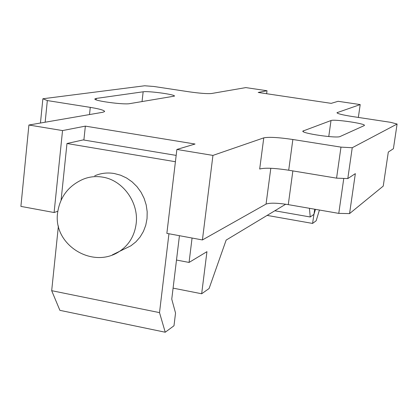<?xml version="1.0" encoding="UTF-8"?>
<svg xmlns="http://www.w3.org/2000/svg" width="418" height="418" viewBox="0 0 418 418"><rect width="100%" height="100%" fill="white"/><g stroke="black" fill="none" stroke-linecap="round" stroke-linejoin="round"><path stroke-width="0.63" d="M274.814 210.776L310.224 216.984L313.965 214.34L314.681 209.204M309.445 208.3L310.224 216.984M173.094 288.133L201.669 293.765L209.089 288.519L226.154 240.089L285.703 204.214M176.495 260.043L189.067 262.436L206.947 251.667L201.669 293.765M292.861 170.91L288.279 204.632C277.286 202.913 269.876 202.73 266.057 204.089L202.416 239.948L212.94 155.407L176.877 149.456L195.039 144.027L85.356 126.131L83.882 140.03M192.066 238.035L189.067 262.436M288.279 204.632L338.773 213.384L349.558 213.603L383.243 186.094L388.312 152.053L393.411 148.709L397.1 124.031L390.6 122.317L352.269 116.512C342.446 114.95 337.352 113.675 336.981 112.698L360.201 104.578L338.094 101.297L331.208 103.356L258.193 92.462L267.024 90.743L245.815 87.597L211.597 93.501C207.359 93.893 199.809 93.324 188.952 91.788L153.929 86.484L144.659 85.774L42.876 98.758L47.333 100.566L90.278 107.374C99.703 108.931 104.49 110.321 104.62 111.549L102.932 112.249L28.905 125.024L62.543 130.578L54.094 212.532L20.9 206.393L28.905 125.024M202.416 239.948L166.86 233.375L176.877 149.456M57.815 211.231L54.094 212.532M143.155 91.798C148.526 90.821 175.842 94.588 174.452 96.119L129.674 103.643C123.66 104.923 93.083 100.759 94.891 98.909L96.239 98.418L143.155 91.798L142.036 101.621M212.94 155.407L263.774 137.862C268.795 136.838 278.493 137.386 292.856 139.497L340.978 147.126L352.238 147.732L397.1 124.031M85.356 126.131L62.543 130.578M364.188 125.614L340.095 136.519C336.908 138.583 300.756 133.274 302.888 131.074L331.009 120.541C334.086 118.978 365.969 123.634 364.412 125.431L364.188 125.614M360.201 104.578L358.351 117.437M352.238 147.732L347.802 178.575L336.568 178.146L288.702 170.22C274.407 168.052 264.735 167.655 259.683 169.029L263.774 137.862M347.802 178.575L355.342 173.637L349.558 213.603M40.452 123.033L42.876 98.758M45.154 122.218L47.333 100.566M343.779 178.423L338.773 213.384M340.978 147.126L336.568 178.146M267.024 90.743L266.632 93.721M168.945 233.761L159.509 312.622L165.235 332.226L59.889 310.339L51.68 290.677L58.4 226.018M176.166 155.397L83.172 139.915L66.979 143.51L61.091 200.165M159.509 312.622L51.68 290.677M175.414 161.724L66.979 143.51M165.235 332.226L173.987 325.763L175.539 313.045L171.756 299.142L179.442 235.7M267.128 215.406L312.57 223.431L316.165 220.772L319.425 210.029M312.57 223.431L313.944 214.35M315.48 209.345L313.975 214.251M313.155 214.909L313.746 215.014M94.703 175.811C100.921 173.146 107.452 172.383 114.297 173.517L120.603 175.205L126.607 178.016L132.119 181.867L136.973 186.647L141.018 192.207L144.126 198.372L146.206 204.961L147.183 211.769L147.042 218.577L145.778 225.187L143.442 231.394L140.108 237.006L135.876 241.865L130.886 245.815L123.352 249.473M96.088 99.808L96.239 98.418M303.202 131.602L303.316 130.771M328.762 136.555L331.009 120.541M337.221 113.079L337.305 112.484M270.807 168.287L266.057 204.089M89.509 114.569L90.278 107.374M288.702 170.22L292.856 139.497M102.645 177.133C95.649 175.968 88.971 176.741 82.623 179.463C68.312 186 59.983 197.024 57.647 212.543C52.595 244.755 92.754 269.73 119.7 251.244C129.031 244.896 134.507 235.757 136.137 223.823C139.032 202.589 122.892 180.174 102.645 177.133M112.337 254.87L130.886 245.815"/></g></svg>
